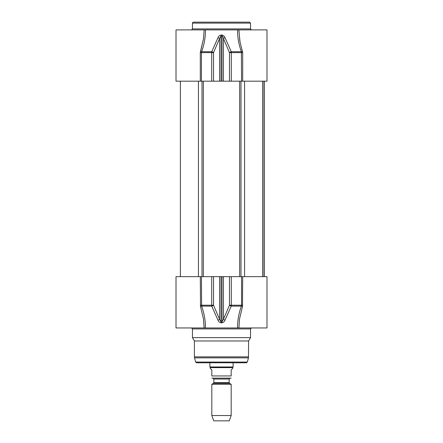 <?xml version="1.0" encoding="UTF-8"?>
<svg xmlns="http://www.w3.org/2000/svg" width="443" height="443" viewBox="0 0 443 443"><rect width="100%" height="100%" fill="white"/><g stroke="black" fill="none" stroke-linecap="round" stroke-linejoin="round"><path stroke-width="0.66" d="M249.564 22.15L193.436 22.15C192.611 22.532 192.29 22.853 192.467 23.119L250.533 23.119L249.564 22.15M251.497 29.891L250.533 28.922L250.533 23.119M204.085 30.849L204.079 29.891L176.015 29.891L176.015 81.18L201.438 81.18L201.438 52.623L200.302 52.623L203.514 38.679L204.085 30.91L203.514 38.679L200.524 51.283A0.969 0.343 -160.2 0 0 201.62 51.726C204.262 44.35 205.53 37.074 205.43 29.891L237.57 29.891C237.47 37.074 238.738 44.35 241.38 51.726L241.562 81.18L266.985 81.18L266.985 29.891L238.921 29.891L239.801 40.706M238.932 29.891L237.57 29.891M205.43 29.891L204.068 29.891M242.698 81.18L242.698 52.623L240.006 41.841L238.921 30.606M242.476 51.283A0.969 0.343 -19.8 0 1 241.38 51.726L231.257 51.726A1.938 0.731 157.6 0 0 229.474 52.623L231.301 52.623A1.938 0.415 -90 0 0 231.257 51.726L225.022 37.688A1.938 0.781 155.8 0 0 223.449 38.585L229.474 52.623L229.474 81.18L241.562 81.18M201.438 81.18L211.699 81.18L211.699 52.623L201.438 52.623L201.62 51.726L211.743 51.726A1.938 0.415 90 0 0 211.699 52.623L213.526 52.623A1.938 0.731 -157.6 0 0 211.743 51.726L217.978 37.688A1.938 0.781 -155.8 0 1 219.551 38.585L220.996 35.933L222.004 35.933C222.735 36.298 223.217 37.184 223.449 38.585L223.449 81.18L229.474 81.18M225.022 37.688C224.54 36.287 223.532 35.407 222.004 35.036L220.996 35.036C219.473 35.407 218.465 36.287 217.978 37.688M211.699 81.18L223.449 81.18M233.112 362.789L233.112 366.954L209.888 366.954L209.888 362.789M229.529 383.333L229.147 382.663L213.853 382.663L213.471 383.333L229.529 383.333L231.18 384.28L211.82 384.28L211.82 415.534L231.18 415.534L231.18 384.28M213.853 382.663L213.853 379.042L229.147 379.042L229.147 382.663M229.147 379.042L229.917 378.272M211.82 378.139L231.18 378.139M210.275 368.399L211.82 369.949L211.82 375.946C211.82 379.142 211.82 379.142 211.82 375.946L231.18 375.946L231.18 369.949L232.725 368.399L232.725 367.624L210.275 367.624L210.275 368.399M231.18 375.946C231.18 379.142 231.18 379.142 231.18 375.946M232.725 367.624L233.112 366.954M231.18 415.534L229.241 420.85L213.759 420.85L211.82 415.534M242.476 306.562L242.698 276.659L266.985 276.659L266.985 327.947L238.921 327.947L239.486 319.159L242.476 306.562A0.969 0.343 19.8 0 0 241.38 306.113C238.738 313.489 237.47 320.771 237.57 327.947L238.932 327.947M237.57 327.947L205.43 327.947C205.53 320.771 204.262 313.489 201.62 306.113L201.438 276.659L176.015 276.659L176.015 327.947L204.079 327.947L203.514 319.159L200.524 306.562L203.514 319.159L204.079 327.183M204.068 327.947L205.43 327.947C205.53 320.771 204.262 313.489 201.62 306.113L211.743 306.113A1.938 0.731 -22.4 0 0 213.526 305.216L211.699 305.216A1.938 0.415 90 0 0 211.743 306.113L217.978 320.151A1.938 0.781 -24.2 0 0 219.551 319.259L213.526 305.216L213.526 276.659L201.438 276.659M191.686 327.947L190.617 327.947M191.503 327.947L192.467 328.916L250.533 328.916L251.497 327.947M250.533 328.916L250.533 337.627L192.467 337.627L192.467 328.916M200.302 276.659L200.524 306.562A0.969 0.343 160.2 0 1 201.62 306.113M242.698 305.216L241.562 305.216L241.38 306.113L231.257 306.113A1.938 0.415 -90 0 0 231.301 305.216L229.474 305.216A1.938 0.731 22.4 0 0 231.257 306.113L225.022 320.151A1.938 0.781 24.2 0 1 223.449 319.259L222.004 321.911L220.996 321.911L219.551 319.259L219.551 276.659L213.526 276.659M217.978 320.151C218.46 321.546 219.468 322.432 220.996 322.803L222.004 322.803C223.532 322.432 224.54 321.546 225.022 320.151M242.698 276.659L219.551 276.659M250.533 337.627L248.595 340.977L194.405 340.977L192.467 337.627M248.595 340.977L248.462 357.861L194.538 357.861L194.405 356.859L248.595 356.859M247.338 362.069L195.662 362.069L196.598 362.789L246.402 362.789L247.338 362.069L248.462 357.861M196.598 362.789L243.755 362.789M250.533 28.922L192.467 28.922L192.467 23.119M242.698 52.623L231.301 52.623L231.301 81.18M213.526 81.18L213.526 52.623L219.551 38.585L219.551 81.18M220.996 35.036L220.996 81.18M222.004 81.18L222.004 35.036M200.302 52.623L200.302 81.18M200.302 305.216L211.699 305.216L211.699 276.659M241.562 276.659L241.562 305.216L231.301 305.216L231.301 276.659M229.474 276.659L229.474 305.216L223.449 319.259L223.449 276.659M222.004 322.803L222.004 276.659M220.996 276.659L220.996 322.803M198.431 81.18L198.431 276.659M202.014 81.18L202.014 276.659M203.354 81.18L203.354 276.659M239.646 81.18L239.646 276.659M240.986 81.18L240.986 276.659M244.569 81.18L244.569 276.659M263.984 81.18L263.984 276.659M264.094 81.18L264.094 276.659M192.467 28.922L191.503 29.891M213.471 383.333L211.82 384.28M213.853 379.042L213.083 378.272M210.275 367.624L209.888 366.954M194.405 340.977L194.405 356.859M195.662 362.069L194.538 357.861M180.373 81.18L180.373 276.659M262.627 81.18L262.627 276.659M264.222 81.18L264.222 276.659"/></g></svg>
